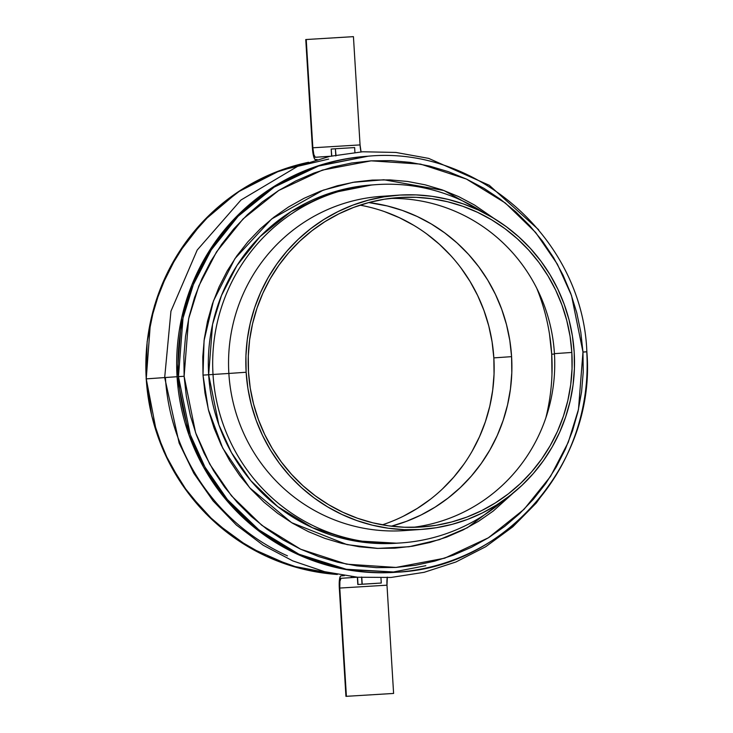 <?xml version="1.0" encoding="UTF-8"?>
<svg xmlns="http://www.w3.org/2000/svg" width="733" height="733" viewBox="0 0 733 733"><rect width="100%" height="100%" fill="white"/><g stroke="black" fill="none" stroke-linecap="round" stroke-linejoin="round"><path stroke-width="1.1" d="M366.683 156.312A208.493 204.525 86 0 0 177.065 376.716L181.601 318.232L191.945 284.725L209.867 249.98L236.695 216.372L272.841 187.19L317.16 166.134L368.085 156.211L318.553 166.043L274.234 187.098L238.088 216.281L211.26 249.88L193.347 284.624L183.003 318.14L178.467 376.615L184.12 376.267L188.619 318.855L198.835 285.952L216.547 251.859L243.054 218.947L278.732 190.47L322.41 170.083L371.118 160.839L420.586 164.11L466.426 179.054L505.312 202.995L535.631 232.453L557.355 264.146L571.52 295.564L582.973 352.005L586.757 351.785A208.493 204.525 -94 0 1 397.139 572.189A208.493 204.525 -94 0 1 178.467 376.615A208.493 204.525 -94 0 1 368.085 156.211C477.65 145.629 582.882 239.764 586.849 351.776L582.973 352.005L580.793 332.141L576.715 312.579L570.778 293.512L563.036 275.132L553.562 257.604L542.457 241.102L529.822 225.791L515.775 211.81L500.447 199.294L484.009 188.363L466.591 179.127L448.376 171.678L429.538 166.07L410.26 162.378L390.716 160.628L371.118 160.839L351.629 163.01L332.443 167.115L313.761 173.116L295.738 180.959L278.577 190.562L262.414 201.841L247.424 214.677L233.735 228.962L221.503 244.547L210.82 261.278L201.804 278.998L194.538 297.543L189.096 316.729L185.522 336.374L183.864 356.284L184.12 376.267L186.301 396.132L190.378 415.693L196.316 434.751L204.058 453.141L213.532 470.668L224.637 487.161L237.272 502.481L251.327 516.463L266.647 528.979L283.094 539.909L300.503 549.145L318.718 556.594L337.556 562.193L356.834 565.885L376.377 567.635L395.985 567.434L415.464 565.262L434.651 561.157L453.333 555.156L471.356 547.313L488.526 537.71L504.68 526.431L519.67 513.586L533.358 499.31L545.59 483.725L556.274 466.994L565.29 449.274L572.555 430.729L577.998 411.543L581.571 391.898L583.23 371.988L582.973 352.005L578.474 409.417L568.258 442.32L550.547 476.404L524.049 509.325L488.37 537.802L444.693 558.189L395.985 567.434L346.507 564.163L300.667 549.219L261.782 525.277L231.463 495.82L209.739 464.126L195.583 432.699L184.12 376.267L177.065 376.716L178.467 376.615L190.296 434.669L204.928 466.985L227.404 499.558L258.758 529.767L298.936 554.203L346.223 569.248L397.139 572.189C505.788 567.415 596.378 462.102 586.849 351.776L586.757 351.785M396.993 543.208A179.567 176.149 86 0 1 208.658 374.765L213.019 374.462A179.567 176.149 -94 0 1 376.331 184.634A179.567 176.149 -94 0 1 483.368 212.506A179.567 176.149 86 0 0 299.275 208.905A179.567 176.149 86 0 0 213.019 374.462L208.658 374.765L212.561 324.398L221.476 295.536L236.906 265.612L260.004 236.667L291.138 211.535L329.3 193.402L371.97 184.936A179.567 176.149 86 0 0 208.658 374.765L203.004 375.113L204.974 393.099L208.667 410.81L214.045 428.072L221.054 444.711L229.631 460.581L239.682 475.515L251.126 489.378L263.843 502.041L277.715 513.375L292.604 523.261L308.364 531.627L324.856 538.379L341.908 543.446L359.362 546.791L377.055 548.376L394.803 548.183L412.45 546.222L429.813 542.502L446.727 537.069L463.036 529.968L478.585 521.273L493.217 511.066L513.237 493.025L467.379 527.742L439.333 539.671L409.06 546.736L377.825 548.403L347.002 544.61L291.587 522.656L249.687 487.784L222.713 448.092L208.337 409.527L203.004 375.113L208.658 374.765L218.846 424.764L231.445 452.6L250.805 480.646L277.807 506.668L312.414 527.714L353.141 540.67L396.993 543.208L401.354 542.896A179.567 176.149 -94 0 1 213.019 374.462L228.861 373.454A167.518 164.329 -94 0 1 389.874 195.995M308.566 162.268A208.493 204.525 86 0 0 146.243 378.869L150.531 321.54L160.39 288.72L177.478 254.608L203.096 221.393L237.721 192.147L280.437 170.358L328.631 159.098M585.365 351.922L583.67 352.042M287.464 555.852A208.493 204.525 -94 0 1 165.392 377.532L177.065 376.716L164.678 377.55L170.945 311.204L197.204 250.035L240.955 200.027L297.992 166.134L329.768 156.367L362.688 151.768L395.921 152.446L428.64 158.383L489.287 185.284L538.673 229.759M146.243 378.869L164.678 377.577L146.243 378.869A208.493 204.525 86 0 0 337.354 574.47L291.047 565.803L249.513 547.533L214.971 522.336L188.289 493.153L169.167 462.633L156.615 432.69L146.243 378.869M511.588 356.65A165.108 161.966 -94 0 1 391.349 526.202L406.494 521.337L421.099 514.978L435.017 507.19L448.12 498.046L460.269 487.637L471.365 476.065L481.288 463.43L489.937 449.87L497.249 435.503L503.14 420.467L507.548 404.909L510.443 388.994L511.799 372.85L511.588 356.65L509.82 340.543L506.512 324.692L501.702 309.234L495.426 294.336L487.747 280.125L478.741 266.748L468.497 254.333L457.108 242.999L444.684 232.856L431.352 223.996L417.242 216.51L402.472 210.463L387.207 205.927L368.745 202.565A165.108 161.966 -94 0 1 511.588 356.65L493.84 357.887L511.588 356.65M382.333 524.837A165.108 161.966 86 0 0 493.84 357.887A165.108 161.966 86 0 0 360.004 205.158M545.847 417.874A206.083 202.161 86 0 0 551.711 354.213L554.45 354.021L551.711 354.213A206.083 202.161 86 0 0 536.794 288.353M554.432 353.654A165.108 161.966 -94 0 1 412.954 527.348A165.108 161.966 86 0 0 554.432 353.654L571.832 352.445A165.108 161.966 -94 0 1 421.677 526.981A165.108 161.966 -94 0 1 248.505 372.107L250.274 388.215L253.572 404.066L258.392 419.523L264.668 434.431L272.346 448.633L281.353 462.01L291.597 474.425L302.986 485.759L315.401 495.902L328.732 504.762L342.852 512.248L357.612 518.295L372.886 522.831L388.517 525.827L404.35 527.247L420.247 527.073L436.043 525.323L451.592 521.988L466.747 517.122L481.352 510.773L495.27 502.985L508.363 493.84L520.522 483.432L531.608 471.85L541.531 459.224L550.19 445.655L557.501 431.288L563.384 416.262L567.8 400.704L570.695 384.779L572.042 368.644L571.832 352.445L570.072 336.337L566.765 320.477L561.945 305.029L555.669 290.121L547.991 275.92L538.993 262.542L528.74 250.127L517.361 238.793L504.936 228.641L491.605 219.79L477.485 212.295L462.725 206.257L447.451 201.712L431.819 198.725L415.987 197.305L400.09 197.479L384.294 199.229L368.745 202.555L353.599 207.43L338.994 213.779L325.067 221.568L311.974 230.712L299.815 241.12L288.729 252.693L278.806 265.328L270.147 278.897L262.845 293.264L256.953 308.291L252.537 323.849L249.641 339.773L248.295 355.908L248.505 372.107A165.108 161.966 -94 0 1 398.67 197.571A165.108 161.966 -94 0 1 571.832 352.445L554.432 353.654A165.108 161.966 86 0 0 389.974 198.414A165.108 161.966 -94 0 1 554.432 353.654M398.495 195.161L381.215 196.371A167.518 164.329 86 0 0 228.861 373.454L246.141 372.254A167.518 164.329 -94 0 1 398.495 195.161A167.518 164.329 -94 0 1 574.196 352.298A167.518 164.329 -94 0 1 421.841 529.391A167.518 164.329 -94 0 1 246.141 372.254L228.861 373.454A167.518 164.329 86 0 0 404.561 530.591L421.841 529.391M574.196 352.298L574.406 368.736L573.041 385.109L570.1 401.263L565.619 417.05L559.645 432.296L552.233 446.873L543.446 460.636L533.386 473.454L522.134 485.2L509.801 495.755L496.507 505.037L482.387 512.935L467.572 519.385L452.197 524.324L436.428 527.696L420.394 529.483L404.268 529.657L388.197 528.218L372.346 525.176L356.852 520.567L341.871 514.438L327.541 506.842L314.017 497.854L301.419 487.564L289.865 476.065L279.465 463.467L270.33 449.897L262.542 435.475L256.174 420.357L251.291 404.68L247.937 388.591L246.141 372.254L245.931 355.817L247.296 339.443L250.237 323.28L254.718 307.503L260.691 292.256L268.104 277.679L276.891 263.917L286.951 251.098L298.203 239.352L310.535 228.788L323.83 219.515L337.95 211.617L352.765 205.167L368.14 200.228L383.918 196.856L399.943 195.07L416.069 194.896L432.14 196.334L448 199.376L463.494 203.976L478.475 210.105L492.796 217.71L506.32 226.699L518.918 236.988L530.472 248.487L540.872 261.085L550.007 274.655L557.795 289.068L564.163 304.195L569.046 319.872L572.4 335.961L574.196 352.298M549.503 334.111L551.711 354.213L551.967 374.435M460.993 267.985L470 281.362L477.678 295.573L483.954 310.471L488.764 325.928L492.072 341.789L493.84 357.887L494.051 374.087L492.695 390.231L489.8 406.155L485.393 421.704L479.501 436.74L472.189 451.107M463.531 464.667L453.617 477.302L442.521 488.874M430.372 499.283L417.269 508.427L403.352 516.215M384.724 211.709L399.494 217.747L413.604 225.233M426.936 234.093L439.36 244.236L450.749 255.57M396.443 572.235L345.426 569.459L297.992 554.505L257.659 530.106L226.185 499.869L203.618 467.251L188.931 434.871L177.065 376.716A208.493 204.525 86 0 0 395.738 572.29L397.139 572.189M390.597 572.537L425.846 565.684M203.004 375.113L202.766 357.026L204.278 339.003L207.512 321.219L212.433 303.847L219.011 287.061L227.175 271.018L236.841 255.863L247.919 241.762L260.307 228.833L273.885 217.206L288.509 206.999L304.058 198.304L320.367 191.203L337.281 185.77L354.644 182.05L372.291 180.089L390.038 179.897L407.731 181.482L425.186 184.826L442.237 189.893L458.73 196.646L474.498 205.002L494.06 218.471L443.941 190.507L383.881 179.759L352.94 182.334L323.161 190.168L271.631 218.975L234.972 258.557L213.459 300.897L204.067 340.588L203.004 375.113M413.183 529.757A167.518 164.329 -94 0 1 228.861 373.454L213.019 374.462A179.567 176.149 86 0 0 320.239 528.96A179.567 176.149 86 0 0 503.479 500.419A179.567 176.149 -94 0 1 401.354 542.896M335.961 155.094L335.384 148.753L335.961 155.094M331.783 155.937L331.179 149.046L331.783 155.937M315.309 157.274L330.18 156.276L325.589 156.56L325.635 157.329L325.589 156.56L315.309 157.274A9.639 1.869 86.5 0 1 312.854 147.782L360.059 144.914A9.639 1.869 -93.5 0 0 361.067 151.868L360.059 144.914L353.434 36.65L306.229 39.518L312.854 147.782L360.059 144.914L353.434 36.65L305.762 39.555L306.229 39.518L312.854 147.782L313.816 154.553L315.309 157.274M317.187 159.574L315.456 159.684A12.049 2.336 86.5 0 1 312.386 147.819L314.036 157.742L314.988 159.482L317.187 159.574L315.456 159.684M305.762 39.555L312.386 147.819L305.762 39.555M331.362 149.037L335.448 148.772M354.635 147.58L335.567 148.744L354.635 147.58L354.928 152.372M361.8 577.549L362.203 584.201L381.27 583.037L362.02 584.21L361.8 577.549M357.557 577.274L357.997 584.494L376.881 583.349L357.814 584.503L357.557 577.274L358.107 577.237M357.429 577.21L341.065 578.3L357.429 577.21M344.373 575.652L340.918 575.891L340.075 576.871L339.214 585.74L345.939 696.35L393.603 693.445L386.987 585.181L339.782 588.058A9.639 1.869 86.5 0 1 341.065 578.3L339.91 581.214L339.782 588.058L346.407 696.313L393.603 693.445L345.939 696.35L393.603 693.445L386.987 585.181L339.782 588.058L346.407 696.313L345.939 696.35L339.315 588.086A12.049 2.336 86.5 0 1 340.918 575.891L344.373 575.652M351.272 576.578L351.336 577.586L351.272 576.578M387.216 577.696A9.639 1.869 -93.5 0 0 386.987 585.181L387.326 577.128M376.881 583.349L357.814 584.503L376.881 583.349M381.087 583.056L362.02 584.21L381.087 583.056M308.575 162.259L273.684 172.97L241.221 189.829L212.24 212.286L187.639 239.636L168.214 271.008L154.562 305.414L147.131 341.752L146.151 378.879L151.758 416.051L163.826 451.61L181.958 484.403L205.57 513.366L233.9 537.546L266.015 556.164L300.887 568.606L337.363 574.47M371.97 184.936L376.331 184.634M555.852 475.635L536.336 502.957L512.779 526.844L485.759 546.69L455.953 561.982L424.114 572.317L391.037 577.448L357.567 577.228L324.554 571.667L292.824 560.91L263.193 545.242L236.393 525.057L213.083 500.886L193.851 473.326L179.145 443.08L164.678 377.55M335.824 155.973L335.384 148.753M331.628 156.266L331.179 149.046M380.958 577.943L381.27 583.037M357.374 577.292L357.814 584.503M361.58 576.999L362.02 584.21"/></g></svg>

